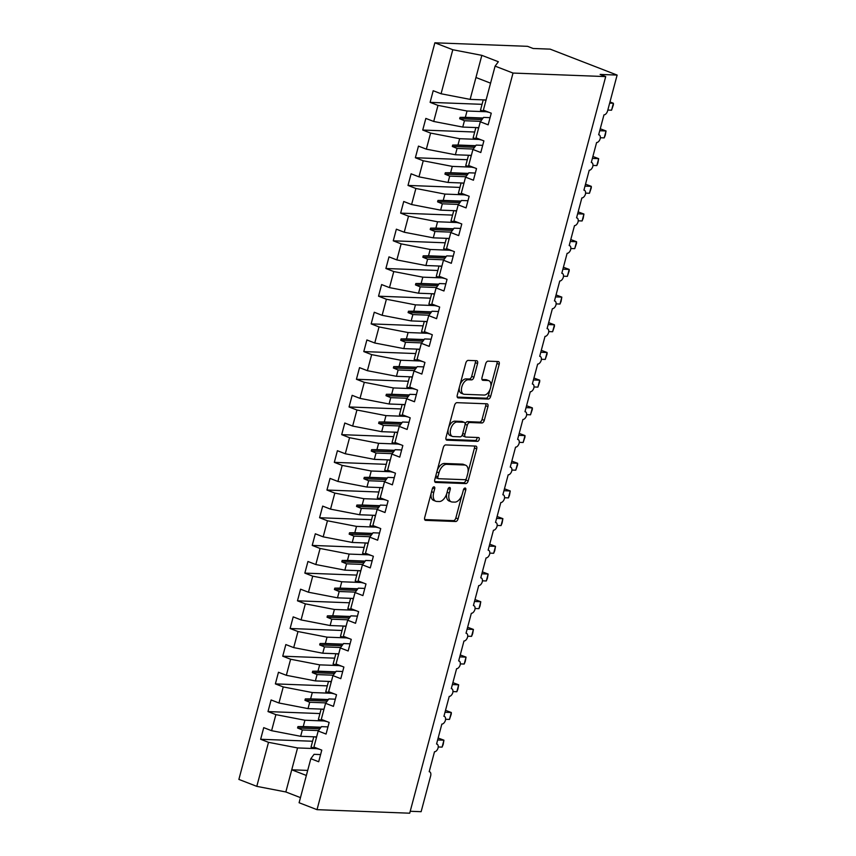 <?xml version="1.0" encoding="UTF-8"?>
<svg xmlns="http://www.w3.org/2000/svg" width="856" height="856" viewBox="0 0 856 856"><rect width="100%" height="100%" fill="white"/><g stroke="black" fill="none" stroke-linecap="round" stroke-linejoin="round"><path stroke-width="1.28" d="M434.046 486.839A1.99 1.124 111.2 0 0 432.376 488.701L424.683 517.58A2.846 1.605 111.2 0 0 425.325 520.298A2.846 1.605 111.2 0 0 425.635 520.362L455.681 521.507A2.846 1.605 111.2 0 0 458.078 518.854L465.76 489.974A1.99 1.124 111.2 0 0 465.311 488.07A1.99 1.124 111.2 0 0 465.097 488.027A1.99 1.124 111.2 0 0 463.417 489.889L462.422 493.623A9.116 5.147 111.2 0 1 454.771 502.119L452.268 502.023A9.116 5.147 111.2 0 1 451.294 501.819A9.116 5.147 111.2 0 1 449.24 493.12L450.235 489.386A1.99 1.124 111.2 0 0 449.785 487.481A1.99 1.124 111.2 0 0 449.571 487.439A1.99 1.124 111.2 0 0 447.902 489.29L446.907 493.035A9.116 5.147 111.2 0 1 439.246 501.53L436.742 501.434A9.116 5.147 111.2 0 1 435.768 501.231A9.116 5.147 111.2 0 1 433.714 492.532L434.709 488.787A1.99 1.124 111.2 0 0 434.26 486.893A1.99 1.124 111.2 0 0 434.046 486.839M477.573 363.5A2.846 1.605 111.2 0 0 476.931 360.783A2.846 1.605 111.2 0 0 476.632 360.718L468.2 360.397A2.846 1.605 111.2 0 0 465.803 363.051L457.275 395.13A2.846 1.605 111.2 0 0 457.906 397.847A2.846 1.605 111.2 0 0 458.217 397.912L488.262 399.057A2.846 1.605 111.2 0 0 490.659 396.403L499.187 364.324A2.846 1.605 111.2 0 0 498.545 361.606A2.846 1.605 111.2 0 0 498.245 361.542L488.059 361.157A2.846 1.605 111.2 0 0 485.673 363.811L482.014 377.539A2.846 1.605 111.2 0 0 482.656 380.257A2.846 1.605 111.2 0 0 482.966 380.321L488.016 380.513A7.618 4.301 111.2 0 1 488.83 380.674A7.618 4.301 111.2 0 1 490.338 388.645A7.618 4.301 111.2 0 1 484.143 395.055L464.359 394.306A7.618 4.301 111.2 0 1 463.545 394.135A7.618 4.301 111.2 0 1 462.037 386.163A7.618 4.301 111.2 0 1 468.232 379.764L471.528 379.882A2.846 1.605 111.2 0 0 473.924 377.229L477.573 363.5L475.337 362.634A2.846 1.605 111.2 0 0 475.358 360.676M320.593 754.575L314.077 754.329L310.814 758.705L299.097 802.735L317.02 809.669L409.703 813.2L605.706 76.591L600.12 74.429L617.123 75.071L607.621 110.799A4.355 2.461 -68.8 0 1 603.962 114.854L598.654 134.788A4.355 2.461 111.2 0 1 599.125 134.884A4.355 2.461 111.2 0 1 600.174 138.768A4.355 2.461 -68.8 0 1 596.6 142.545L591.293 162.49A4.355 2.461 111.2 0 1 591.753 162.576A4.355 2.461 111.2 0 1 592.801 166.46A4.355 2.461 -68.8 0 1 589.228 170.237L583.92 190.182A4.355 2.461 111.2 0 1 584.391 190.267A4.355 2.461 111.2 0 1 585.44 194.151A4.355 2.461 -68.8 0 1 581.855 197.929L576.559 217.873A4.355 2.461 111.2 0 1 577.019 217.959A4.355 2.461 111.2 0 1 578.067 221.843A4.355 2.461 -68.8 0 1 574.494 225.62L569.187 245.565A4.355 2.461 111.2 0 1 569.657 245.661A4.355 2.461 111.2 0 1 570.695 249.535A4.355 2.461 -68.8 0 1 567.121 253.312L561.814 273.257A4.355 2.461 111.2 0 1 562.285 273.353A4.355 2.461 111.2 0 1 563.334 277.226A4.355 2.461 -68.8 0 1 559.76 281.003L554.453 300.948A4.355 2.461 111.2 0 1 554.913 301.045A4.355 2.461 111.2 0 1 555.961 304.918A4.355 2.461 -68.8 0 1 552.388 308.695L547.08 328.64A4.355 2.461 111.2 0 1 547.551 328.736A4.355 2.461 111.2 0 1 548.6 332.61A4.355 2.461 -68.8 0 1 545.015 336.387L539.708 356.331A4.355 2.461 111.2 0 1 540.179 356.428A4.355 2.461 111.2 0 1 541.227 360.301A4.355 2.461 -68.8 0 1 537.654 364.089L532.346 384.023A4.355 2.461 111.2 0 1 532.807 384.119A4.355 2.461 111.2 0 1 533.855 387.993A4.355 2.461 -68.8 0 1 530.281 391.781L524.974 411.715A4.355 2.461 111.2 0 1 525.445 411.811A4.355 2.461 111.2 0 1 526.494 415.684A4.355 2.461 -68.8 0 1 522.909 419.472L517.613 439.406A4.355 2.461 111.2 0 1 518.073 439.502A4.355 2.461 111.2 0 1 519.121 443.376A4.355 2.461 -68.8 0 1 515.547 447.164L510.24 467.098A4.355 2.461 111.2 0 1 510.711 467.194A4.355 2.461 111.2 0 1 511.749 471.068A4.355 2.461 -68.8 0 1 508.175 474.855L502.868 494.789A4.355 2.461 111.2 0 1 503.339 494.886A4.355 2.461 111.2 0 1 504.387 498.77A4.355 2.461 -68.8 0 1 500.814 502.547L495.506 522.481A4.355 2.461 111.2 0 1 495.966 522.577A4.355 2.461 111.2 0 1 497.015 526.461A4.355 2.461 -68.8 0 1 493.441 530.239L488.134 550.173A4.355 2.461 111.2 0 1 488.605 550.269A4.355 2.461 111.2 0 1 489.653 554.153A4.355 2.461 -68.8 0 1 486.069 557.93L480.762 577.864A4.355 2.461 111.2 0 1 481.233 577.961A4.355 2.461 111.2 0 1 482.281 581.845A4.355 2.461 -68.8 0 1 478.707 585.622L473.4 605.556A4.355 2.461 111.2 0 1 473.86 605.652A4.355 2.461 111.2 0 1 474.909 609.536A4.355 2.461 -68.8 0 1 471.335 613.313L466.028 633.247A4.355 2.461 111.2 0 1 466.499 633.344A4.355 2.461 111.2 0 1 467.547 637.228A4.355 2.461 -68.8 0 1 463.963 641.005L458.666 660.939A4.355 2.461 111.2 0 1 459.126 661.035A4.355 2.461 111.2 0 1 460.175 664.919A4.355 2.461 -68.8 0 1 456.601 668.697L451.294 688.641A4.355 2.461 111.2 0 1 451.765 688.727A4.355 2.461 111.2 0 1 452.803 692.611A4.355 2.461 -68.8 0 1 449.229 696.388L443.922 716.333A4.355 2.461 111.2 0 1 444.392 716.418A4.355 2.461 111.2 0 1 445.441 720.303A4.355 2.461 -68.8 0 1 441.857 724.08L436.56 744.025A4.355 2.461 111.2 0 1 437.02 744.11A4.355 2.461 111.2 0 1 438.069 747.994A4.355 2.461 -68.8 0 1 434.495 751.771L429.188 771.716A4.355 2.461 111.2 0 1 429.659 771.812A4.355 2.461 111.2 0 1 430.632 775.964L421.131 811.691L410.217 811.274M317.02 809.669L513.022 73.06L605.706 76.591M445.709 444.938A2.846 1.605 111.2 0 0 443.312 447.592L434.773 479.66A2.846 1.605 111.2 0 0 435.415 482.388A2.846 1.605 111.2 0 0 435.725 482.442L465.771 483.587A2.846 1.605 111.2 0 0 468.168 480.933L476.696 448.865A2.846 1.605 111.2 0 0 476.054 446.147A2.846 1.605 111.2 0 0 475.754 446.083L445.709 444.938M446.019 437.395L454.557 405.327A2.846 1.605 111.2 0 1 456.954 402.673L487 403.807A2.846 1.605 111.2 0 1 487.299 403.872A2.846 1.605 111.2 0 1 487.941 406.589L484.293 420.317A2.846 1.605 111.2 0 1 481.896 422.971L469.709 422.511A2.846 1.605 111.2 0 0 467.323 425.165L464.894 434.27A2.846 1.605 111.2 0 0 465.536 436.988A2.846 1.605 111.2 0 0 465.846 437.052L478.525 437.534A1.99 1.124 111.2 0 1 478.739 437.577A1.99 1.124 111.2 0 1 479.135 439.663A1.99 1.124 111.2 0 1 477.52 441.343L446.971 440.177A2.846 1.605 111.2 0 1 446.661 440.112A2.846 1.605 111.2 0 1 446.019 437.395M490.071 117.657L483.554 117.4L480.291 121.787L488.155 124.826L491.258 113.195L483.383 110.157L495.1 66.126L498.363 61.739L481.842 55.351L452.792 49.734L441.075 93.764L470.126 99.382L486.09 99.981M482.046 104.325L430.108 102.356L437.983 105.395L433.703 121.456L462.754 127.073L478.718 127.672M486.39 111.74L467.034 111.013L437.983 105.395M482.698 145.349L476.182 145.092L472.919 149.479L480.794 152.518L483.886 140.887L476.011 137.848L480.291 121.787M474.684 132.017L422.736 130.048L430.611 133.087L426.341 149.158L455.392 154.765L471.356 155.364M479.018 139.432L459.661 138.704L430.611 133.087M475.337 173.04L468.81 172.794L465.557 177.171L473.422 180.209L476.514 168.579L468.649 165.54L472.919 149.479M467.312 159.719L415.374 157.739L423.239 160.778L418.969 176.85L448.02 182.456L463.984 183.066M471.645 167.134L452.289 166.396L423.239 160.778M467.965 200.732L461.448 200.486L458.185 204.862L466.06 207.901L469.152 196.281L461.277 193.231L465.557 177.171M459.95 187.411L408.002 185.431L415.877 188.481L411.597 204.541L440.647 210.148L456.612 210.758M464.284 194.826L444.927 194.087L415.877 188.481M460.592 228.424L454.076 228.178L450.812 232.554L458.688 235.603L461.78 223.972L453.915 220.923L458.185 204.862M452.578 215.102L400.64 213.123L408.505 216.172L404.235 232.233L433.286 237.84L449.25 238.45M456.911 222.517L437.555 221.779L408.505 216.172M453.231 256.115L446.714 255.869L443.451 260.245L451.315 263.295L454.408 251.664L446.543 248.615L450.812 232.554M445.206 242.794L393.268 240.814L401.132 243.864L396.863 259.924L425.914 265.531L441.878 266.141M449.55 250.209L430.183 249.471L401.132 243.864M445.858 283.807L439.342 283.561L436.079 287.937L443.954 290.986L447.046 279.356L439.171 276.306L443.451 260.245M437.844 270.485L385.895 268.506L393.771 271.555L389.491 287.616L418.541 293.223L434.506 293.833M442.178 277.9L422.821 277.162L393.771 271.555M438.486 311.498L431.97 311.252L428.706 315.629L436.581 318.678L439.674 307.047L431.809 303.998L436.079 287.937M430.472 298.177L378.534 296.197L386.398 299.247L382.129 315.308L411.18 320.914L427.144 321.524M434.805 305.592L415.449 304.854L386.398 299.247M431.124 339.19L424.608 338.944L421.345 343.32L429.209 346.37L432.312 334.739L424.437 331.689L428.706 315.629M423.099 325.869L371.162 323.889L379.037 326.939L374.757 342.999L403.807 348.606L419.772 349.216M427.444 333.284L408.087 332.545L379.037 326.939M423.752 366.882L417.236 366.635L413.972 371.012L421.848 374.061L424.94 362.43L417.065 359.381L421.345 343.32M415.738 353.56L363.789 351.581L371.665 354.63L367.395 370.691L396.435 376.298L412.41 376.908M420.071 360.975L400.715 360.237L371.665 354.63M416.39 394.573L409.864 394.327L406.611 398.703L414.475 401.753L417.568 390.122L409.703 387.073L413.972 371.012M408.365 381.252L356.428 379.272L364.292 382.322L360.023 398.382L389.073 403.989L405.038 404.599M412.699 388.667L393.343 387.929L364.292 382.322M409.018 422.265L402.502 422.019L399.238 426.395L407.103 429.445L410.206 417.814L402.331 414.764L406.611 398.703M400.993 408.943L349.055 406.964L356.931 410.013L352.651 426.074L381.701 431.681L397.666 432.291M405.337 416.358L385.981 415.62L356.931 410.013M401.646 449.956L395.13 449.71L391.866 454.087L399.741 457.136L402.834 445.505L394.969 442.456L399.238 426.395M393.632 436.635L341.694 434.655L349.558 437.705L345.289 453.766L374.34 459.372L390.304 459.982M397.965 444.05L378.609 443.312L349.558 437.705M394.284 477.648L387.768 477.402L384.505 481.778L392.369 484.828L395.461 473.197L387.597 470.147L391.866 454.087M386.259 464.327L334.322 462.347L342.186 465.397L337.917 481.457L366.967 487.064L382.932 487.674M390.604 471.742L371.237 471.003L342.186 465.397M386.912 505.34L380.396 505.094L377.132 509.47L385.007 512.519L388.1 500.888L380.225 497.839L384.505 481.778M378.898 492.018L326.949 490.039L334.824 493.088L330.544 509.149L359.595 514.756L375.559 515.365M383.231 499.433L363.875 498.695L334.824 493.088M379.54 533.031L373.023 532.785L369.76 537.161L377.635 540.211L380.727 528.58L372.863 525.53L377.132 509.47M371.525 519.71L319.588 517.73L327.452 520.78L323.183 536.84L352.233 542.447L368.198 543.057M375.859 527.125L356.503 526.387L327.452 520.78M372.178 560.723L365.662 560.477L362.398 564.853L370.263 567.903L373.366 556.272L365.491 553.222L369.76 537.161M364.153 547.401L312.215 545.422L320.091 548.471L315.81 564.532L344.861 570.139L360.825 570.749M368.497 554.816L349.141 554.078L320.091 548.471M364.806 588.414L358.29 588.168L355.026 592.545L362.901 595.594L365.994 583.963L358.118 580.914L362.398 564.853M356.791 575.093L304.843 573.113L312.718 576.163L308.449 592.224L337.489 597.83L353.464 598.44M361.125 582.508L341.769 581.77L312.718 576.163M357.444 616.117L350.917 615.86L347.664 620.236L355.529 623.286L358.621 611.655L350.757 608.605L355.026 592.545M349.419 602.785L297.481 600.816L305.346 603.855L301.077 619.915L330.127 625.533L346.091 626.132M353.753 610.2L334.396 609.461L305.346 603.855M350.072 643.808L343.556 643.552L340.292 647.938L348.157 650.977L351.26 639.346L343.384 636.308L347.664 620.236M342.047 630.476L290.109 628.507L297.984 631.546L293.704 647.607L322.755 653.224L338.719 653.823M346.391 637.891L327.035 637.153L297.984 631.546M342.7 671.5L336.183 671.243L332.92 675.63L340.795 678.669L343.887 667.038L336.023 663.999L340.292 647.938M334.685 658.168L282.737 656.199L290.612 659.238L286.343 675.298L315.393 680.916L331.358 681.515M339.019 665.583L319.663 664.855L290.612 659.238M335.338 699.192L328.822 698.935L325.558 703.322L333.423 706.361L336.515 694.73L328.651 691.691L332.92 675.63M327.313 685.87L275.375 683.89L283.24 686.929L278.97 703.001L308.021 708.608L323.985 709.207M331.657 693.274L312.29 692.547L283.24 686.929M327.966 726.883L321.449 726.637L318.186 731.013L326.061 734.052L329.153 722.421L321.278 719.382L325.558 703.322M319.951 713.562L268.003 711.582L275.878 714.632L271.598 730.692L263.734 727.643L260.641 739.274L268.506 742.323L256.789 786.354L238.878 779.409L434.869 42.8L527.553 46.331L533.138 48.492L550.14 49.134L617.123 75.071M324.285 720.977L304.929 720.238L275.878 714.632M310.814 758.705L318.689 761.754L321.781 750.124L313.917 747.074L318.186 731.013M312.579 741.253L260.641 739.274M316.913 748.668L297.556 747.93L268.506 742.323M430.108 102.356L433.2 90.725L441.075 93.764M422.736 130.048L425.839 118.417L433.703 121.456M415.374 157.739L418.466 146.109L426.341 149.158M408.002 185.431L411.094 173.8L418.969 176.85M400.64 213.123L403.732 201.492L411.597 204.541M393.268 240.814L396.36 229.183L404.235 232.233M385.895 268.506L388.988 256.875L396.863 259.924M378.534 296.197L381.626 284.567L389.491 287.616M371.162 323.889L374.254 312.258L382.129 315.308M363.789 351.581L366.892 339.95L374.757 342.999M356.428 379.272L359.52 367.641L367.395 370.691M349.055 406.964L352.148 395.333L360.023 398.382M341.694 434.655L344.786 423.025L352.651 426.074M334.322 462.347L337.414 450.716L345.289 453.766M326.949 490.039L330.041 478.408L337.917 481.457M319.588 517.73L322.68 506.099L330.544 509.149M312.215 545.422L315.308 533.791L323.183 536.84M304.843 573.113L307.946 561.483L315.81 564.532M297.481 600.816L300.574 589.185L308.449 592.224M290.109 628.507L293.201 616.876L301.077 619.915M282.737 656.199L285.84 644.568L293.704 647.607M275.375 683.89L278.468 672.26L286.343 675.298M268.003 711.582L271.095 699.951L278.97 703.001M513.022 73.06L495.1 66.126M452.792 49.734L434.869 42.8M467.034 111.013L465.343 117.336L460.047 117.379L459.683 118.759L464.444 120.739L462.754 127.073M480.612 121.349L464.444 120.739M483.094 118.01L465.343 117.336M459.661 138.704L457.971 145.028L452.674 145.071L452.31 146.451L457.072 148.43L455.392 154.765M473.24 149.051L457.072 148.43M475.733 145.702L457.971 145.028M452.289 166.396L450.609 172.719L445.313 172.762L444.938 174.143L449.7 176.122L448.02 182.456M465.867 176.743L449.7 176.122M468.36 173.394L450.609 172.719M444.927 194.087L443.237 200.411L437.94 200.454L437.577 201.834L442.338 203.814L440.647 210.148M458.506 204.434L442.338 203.814M460.988 201.085L443.237 200.411M437.555 221.779L435.875 228.103L430.568 228.145L430.204 229.526L434.966 231.505L433.286 237.84M451.133 232.126L434.966 231.505M453.627 228.787L435.875 228.103M430.183 249.471L428.503 255.794L423.206 255.837L422.832 257.217L427.593 259.197L425.914 265.531M443.772 259.817L427.593 259.197M446.254 256.479L428.503 255.794M422.821 277.162L421.131 283.486L415.834 283.529L415.47 284.909L420.232 286.888L418.541 293.223M436.4 287.509L420.232 286.888M438.893 284.171L421.131 283.486M415.449 304.854L413.769 311.188L408.473 311.22L408.098 312.601L412.86 314.58L411.18 320.914M429.027 315.201L412.86 314.58M431.52 311.862L413.769 311.188M408.087 332.545L406.397 338.88L401.1 338.912L400.726 340.292L405.498 342.272L403.807 348.606M421.666 342.892L405.498 342.272M424.148 339.554L406.397 338.88M400.715 360.237L399.024 366.571L393.728 366.603L393.364 367.984L398.126 369.963L396.435 376.298M414.293 370.584L398.126 369.963M416.786 367.245L399.024 366.571M393.343 387.929L391.663 394.263L386.366 394.295L385.992 395.686L390.753 397.655L389.073 403.989M406.921 398.275L390.753 397.655M409.414 394.937L391.663 394.263M385.981 415.62L384.291 421.955L378.994 421.987L378.63 423.378L383.392 425.357L381.701 431.681M399.559 425.967L383.392 425.357M402.042 422.629L384.291 421.955M378.609 443.312L376.929 449.646L371.622 449.678L371.258 451.069L376.019 453.049L374.34 459.372M392.187 453.659L376.019 453.049M394.68 450.32L376.929 449.646M371.237 471.003L369.557 477.338L364.26 477.37L363.886 478.761L368.647 480.74L366.967 487.064M384.825 481.35L368.647 480.74M387.308 478.012L369.557 477.338M363.875 498.695L362.184 505.029L356.888 505.061L356.524 506.452L361.286 508.432L359.595 514.756M377.453 509.042L361.286 508.432M379.936 505.703L362.184 505.029M356.503 526.387L354.823 532.721L349.526 532.753L349.152 534.144L353.913 536.124L352.233 542.447M370.081 536.733L353.913 536.124M372.574 533.395L354.823 532.721M349.141 554.078L347.45 560.413L342.154 560.445L341.779 561.836L346.552 563.815L344.861 570.139M362.719 564.425L346.552 563.815M365.202 561.087L347.45 560.413M341.769 581.77L340.078 588.104L334.782 588.136L334.418 589.527L339.179 591.507L337.489 597.83M355.347 592.117L339.179 591.507M357.84 588.778L340.078 588.104M334.396 609.461L332.716 615.796L327.42 615.838L327.046 617.219L331.807 619.198L330.127 625.533M347.975 619.808L331.807 619.198M350.468 616.47L332.716 615.796M327.035 637.153L325.344 643.487L320.048 643.53L319.684 644.91L324.445 646.89L322.755 653.224M340.613 647.5L324.445 646.89M343.096 644.161L325.344 643.487M319.663 664.855L317.983 671.179L312.675 671.222L312.312 672.602L317.073 674.582L315.393 680.916M333.241 675.202L317.073 674.582M335.734 671.853L317.983 671.179M312.29 692.547L310.61 698.87L305.314 698.913L304.939 700.294L309.701 702.273L308.021 708.608M325.869 702.894L309.701 702.273M328.362 699.545L310.61 698.87M304.929 720.238L303.238 726.562L297.942 726.605L297.578 727.985L302.339 729.965L300.649 736.299L271.598 730.692M318.507 730.585L302.339 729.965M300.649 736.299L316.613 736.909M320.989 727.236L303.238 726.562M297.556 747.93L285.84 791.961L256.789 786.354M307.7 770.411L291.736 769.801L306.362 775.461M300.467 797.621L285.84 791.961M481.842 55.351L475.947 77.5L490.563 83.16M475.947 77.5L470.126 99.382M319.812 728.831L297.578 727.985M320.818 727.472L297.942 726.605M327.174 701.139L304.939 700.294M328.19 699.78L305.314 698.913M334.546 673.447L312.312 672.602M335.563 672.088L312.675 671.222M341.908 645.756L319.684 644.91M342.924 644.397L320.048 643.53M349.28 618.064L327.046 617.219M350.297 616.705L327.42 615.838M356.652 590.373L334.418 589.527M357.658 589.014L334.782 588.136M364.014 562.681L341.779 561.836M365.031 561.322L342.154 560.445M371.386 534.989L349.152 534.144M372.403 533.63L349.526 532.753M378.759 507.298L356.524 506.452M379.764 505.939L356.888 505.061M386.12 479.606L363.886 478.761M387.137 478.247L364.26 477.37M393.493 451.915L371.258 451.069M394.509 450.556L371.622 449.678M400.865 424.223L378.63 423.378M401.871 422.864L378.994 421.987M408.226 396.531L385.992 395.686M409.243 395.172L386.366 394.295M415.599 368.84L393.364 367.984M416.605 367.47L393.728 366.603M422.96 341.148L400.726 340.292M423.977 339.779L401.1 338.912M430.333 313.446L408.098 312.601M431.349 312.087L408.473 311.22M437.705 285.754L415.47 284.909M438.711 284.395L415.834 283.529M445.067 258.063L422.832 257.217M446.083 256.704L423.206 255.837M452.439 230.371L430.204 229.526M453.455 229.012L430.568 228.145M459.811 202.679L437.577 201.834M460.817 201.321L437.94 200.454M467.173 174.988L444.938 174.143M468.189 173.629L445.313 172.762M474.545 147.296L452.31 146.451M475.551 145.937L452.674 145.071M481.907 119.605L459.683 118.759M482.923 118.246L460.047 117.379M431.135 493.356A9.116 5.147 111.2 0 0 433.532 500.364L435.768 501.231M446.682 493.773A9.116 5.147 111.2 0 0 449.058 500.963L451.294 501.819M424.672 519.549L453.445 520.641A2.846 1.605 111.2 0 0 455.841 517.987L461.876 495.303M468.018 472.223L474.459 447.998A2.846 1.605 111.2 0 0 474.481 446.03M434.762 481.628L463.535 482.731A2.846 1.605 111.2 0 0 465.932 480.077L466.317 478.632M437.908 476.76A1.99 1.124 111.2 0 0 438.358 478.665A1.99 1.124 111.2 0 0 438.572 478.707L464.947 479.713A1.99 1.124 111.2 0 0 466.627 477.862L467.676 473.914A9.116 5.147 111.2 0 0 465.621 465.215A9.116 5.147 111.2 0 0 464.648 465.011L446.618 464.327A9.116 5.147 111.2 0 0 438.957 472.822L437.908 476.76L435.768 475.936M435.576 476.674A1.99 1.124 111.2 0 0 436.121 477.798A1.99 1.124 111.2 0 0 436.335 477.851M465.621 465.215L463.385 464.348A9.116 5.147 111.2 0 0 462.411 464.145L464.648 465.011M437.277 470.276A9.116 5.147 111.2 0 1 444.382 463.46L462.411 464.145M465.129 424.148A2.846 1.605 111.2 0 1 467.483 421.644L479.67 422.115A2.846 1.605 111.2 0 0 482.056 419.461L485.716 405.733A2.846 1.605 111.2 0 0 485.727 403.765M462.518 434.334A2.846 1.605 111.2 0 0 463.31 436.132A2.846 1.605 111.2 0 0 463.61 436.185M446.008 439.363L475.283 440.476A1.99 1.124 111.2 0 0 476.61 439.47A1.99 1.124 111.2 0 0 477.027 437.48M457.072 422.029A7.618 4.301 111.2 0 0 450.877 428.439A7.618 4.301 111.2 0 0 452.385 436.41A7.618 4.301 111.2 0 0 453.199 436.571L460.164 436.838A2.846 1.605 111.2 0 0 462.561 434.185L464.979 425.079A2.846 1.605 111.2 0 0 464.348 422.361A2.846 1.605 111.2 0 0 464.038 422.297L457.072 422.029L454.836 421.163A7.618 4.301 111.2 0 0 448.63 427.625M448.276 428.91A7.618 4.301 111.2 0 0 450.149 435.544L452.385 436.41M462.379 421.655A2.846 1.605 111.2 0 0 462.112 421.494A2.846 1.605 111.2 0 0 461.801 421.43L464.038 422.297M454.836 421.163L461.801 421.43M460.111 384.462A7.618 4.301 111.2 0 1 465.996 378.898L469.291 379.015A2.846 1.605 111.2 0 0 471.688 376.362L475.337 362.634M459.287 387.543A7.618 4.301 111.2 0 0 461.309 393.268L463.545 394.135M488.83 380.674L486.593 379.818A7.618 4.301 111.2 0 0 485.78 379.647L488.016 380.513M482.003 379.508L485.78 379.647M490.852 386.409L496.962 363.458A2.846 1.605 111.2 0 0 496.972 361.5M457.254 397.098L486.026 398.19A2.846 1.605 111.2 0 0 488.423 395.536L490.028 389.491M438.154 738.022L443.932 740.194L443.183 744.474L442.092 747.117L443.932 740.194L437.641 739.958M442.092 747.117L438.219 746.967M316.506 737.348A23.219 3.659 -165.1 0 1 314.569 736.823M319.577 749.268A23.219 3.659 -165.1 0 1 311.017 747.138L313.767 736.791M445.516 710.33L451.305 712.502L451.283 714.011L449.464 719.425L451.305 712.502L445.002 712.267M449.464 719.425L445.591 719.275M323.868 709.656A23.219 3.659 -165.1 0 1 321.931 709.132M326.939 721.576A23.219 3.659 -165.1 0 1 318.379 719.447L321.128 709.1M452.888 682.639L458.666 684.811L457.917 689.091L456.826 691.734L458.666 684.811L452.375 684.565M456.826 691.734L452.952 691.584M331.24 681.954A23.219 3.659 -165.1 0 1 329.303 681.44M334.311 693.884A23.219 3.659 -165.1 0 1 325.751 691.755L328.501 681.408M460.26 654.947L466.039 657.119L465.279 661.399L464.198 664.042L466.039 657.119L459.747 656.873M464.198 664.042L460.325 663.892M338.601 654.262A23.219 3.659 -165.1 0 1 336.675 653.749M341.683 666.182A23.219 3.659 -165.1 0 1 333.112 664.063L335.873 653.717M467.622 627.255L473.411 629.428L472.651 633.707L471.56 636.35L473.411 629.428L467.109 629.181M471.56 636.35L467.697 636.201M345.974 626.571A23.219 3.659 -165.1 0 1 344.037 626.057M349.045 638.49A23.219 3.659 -165.1 0 1 340.485 636.372L343.235 626.025M474.994 599.564L480.772 601.736L480.023 606.016L478.932 608.659L480.772 601.736L474.481 601.49M478.932 608.659L475.059 608.509M353.346 598.879A23.219 3.659 -165.1 0 1 351.409 598.365M356.417 610.799A23.219 3.659 -165.1 0 1 347.857 608.68L350.607 598.333M482.367 571.872L488.145 574.044L487.385 578.324L486.304 580.967L488.145 574.044L481.853 573.798M486.304 580.967L482.431 580.817M360.708 571.187A23.219 3.659 -165.1 0 1 358.782 570.674M363.789 583.107A23.219 3.659 -165.1 0 1 355.219 580.989L357.969 570.642M489.728 544.181L495.506 546.353L494.757 550.633L493.666 553.276L495.506 546.353L489.215 546.107M493.666 553.276L489.803 553.126M368.08 543.496A23.219 3.659 -165.1 0 1 366.143 542.982M371.151 555.416A23.219 3.659 -165.1 0 1 362.591 553.297L365.341 542.95M497.101 516.489L502.879 518.661L502.13 522.941L501.038 525.584L502.879 518.661L496.587 518.415M501.038 525.584L497.165 525.434M375.452 515.804A23.219 3.659 -165.1 0 1 373.516 515.291M378.523 527.724A23.219 3.659 -165.1 0 1 369.963 525.605L372.713 515.259M504.462 488.797L510.251 490.97L509.491 495.25L508.411 497.892L510.251 490.97L503.949 490.723M508.411 497.892L504.537 497.743M382.814 488.113A23.219 3.659 -165.1 0 1 380.877 487.599M385.885 500.032A23.219 3.659 -165.1 0 1 377.325 497.914L380.075 487.567M511.835 461.106L517.613 463.267L517.602 464.787L515.772 470.19L517.613 463.267L511.321 463.032M515.772 470.19L511.899 470.051M390.186 460.421A23.219 3.659 -165.1 0 1 388.25 459.907M393.257 472.341A23.219 3.659 -165.1 0 1 384.697 470.222L387.447 459.875M519.207 433.414L524.985 435.576L524.963 437.095L523.144 442.499L524.985 435.576L518.693 435.34M523.144 442.499L519.271 442.359M397.548 432.729A23.219 3.659 -165.1 0 1 395.622 432.216M400.629 444.649A23.219 3.659 -165.1 0 1 392.059 442.531L394.819 432.184M526.568 405.723L532.357 407.884L532.336 409.403L530.506 414.807L532.357 407.884L526.055 407.649M530.506 414.807L526.643 414.668M404.92 405.038A23.219 3.659 -165.1 0 1 402.983 404.524M407.991 416.958A23.219 3.659 -165.1 0 1 399.431 414.828L402.181 404.492M533.941 378.031L539.719 380.192L539.708 381.712L537.878 387.115L539.719 380.192L533.427 379.957M537.878 387.115L534.005 386.976M412.292 377.346A23.219 3.659 -165.1 0 1 410.356 376.833M415.363 389.266A23.219 3.659 -165.1 0 1 406.803 387.137L409.553 376.8M541.313 350.339L547.091 352.501L547.07 354.02L545.251 359.424L547.091 352.501L540.799 352.265M545.251 359.424L541.377 359.274M419.654 349.655A23.219 3.659 -165.1 0 1 417.728 349.141M422.736 361.574A23.219 3.659 -165.1 0 1 414.165 359.445L416.925 349.109M548.675 322.637L554.453 324.809L554.442 326.329L552.612 331.732L554.453 324.809L548.161 324.574M552.612 331.732L548.75 331.582M427.026 321.963A23.219 3.659 -165.1 0 1 425.09 321.439M430.097 333.883A23.219 3.659 -165.1 0 1 421.537 331.754L424.287 321.417M556.047 294.945L561.825 297.118L561.076 301.398L559.985 304.041L561.825 297.118L555.533 296.882M559.985 304.041L556.111 303.891M434.399 294.271A23.219 3.659 -165.1 0 1 432.462 293.747M437.47 306.191A23.219 3.659 -165.1 0 1 428.91 304.062L431.659 293.726M563.409 267.254L569.197 269.426L569.176 270.945L567.357 276.349L569.197 269.426L562.895 269.191M567.357 276.349L563.483 276.199M441.76 266.58A23.219 3.659 -165.1 0 1 439.824 266.055M444.831 278.5A23.219 3.659 -165.1 0 1 436.271 276.37L439.021 266.023M570.781 239.562L576.559 241.734L576.548 243.254L574.718 248.657L576.559 241.734L570.267 241.499M574.718 248.657L570.845 248.508M449.133 238.888A23.219 3.659 -165.1 0 1 447.196 238.364M452.203 250.808A23.219 3.659 -165.1 0 1 443.643 248.679L446.393 238.332M578.153 211.871L583.931 214.043L583.182 218.323L582.091 220.966L583.931 214.043L577.64 213.807M582.091 220.966L578.217 220.816M456.494 211.197A23.219 3.659 -165.1 0 1 454.568 210.672M459.576 223.116A23.219 3.659 -165.1 0 1 451.005 220.987L453.766 210.64M585.515 184.179L591.303 186.351L591.282 187.86L589.452 193.274L591.303 186.351L585.001 186.116M589.452 193.274L585.59 193.124M463.866 183.505A23.219 3.659 -165.1 0 1 461.93 182.981M466.937 195.425A23.219 3.659 -165.1 0 1 458.377 193.296L461.127 182.949M592.887 156.488L598.665 158.66L597.916 162.94L596.825 165.583L598.665 158.66L592.373 158.414M596.825 165.583L592.951 165.433M471.239 155.803A23.219 3.659 -165.1 0 1 469.302 155.289M474.31 167.733A23.219 3.659 -165.1 0 1 465.75 165.604L468.5 155.257M600.259 128.796L606.037 130.968L605.278 135.248L604.197 137.891L606.037 130.968L599.746 130.722M604.197 137.891L600.323 137.741M478.6 128.111A23.219 3.659 -165.1 0 1 476.674 127.598M481.682 140.031A23.219 3.659 -165.1 0 1 473.111 137.912L475.872 127.565M609.975 101.95L613.399 103.276L613.388 104.785L611.558 110.199L613.399 103.276L609.665 103.127M611.558 110.199L607.813 110.049M485.973 100.419A23.219 3.659 -165.1 0 1 484.036 99.906M489.044 112.339A23.219 3.659 -165.1 0 1 480.484 110.221L483.233 99.874M431.574 491.697L433.714 492.532M448.17 488.583L450.235 489.386M447.1 492.296L449.24 493.12M463.695 489.172L465.76 489.974M455.841 517.987L458.078 518.854M453.445 520.641L455.681 521.507M425.058 520.148L425.635 520.362M432.644 487.995L434.709 488.787M474.459 447.998L476.696 448.865M465.932 480.077L468.168 480.933M463.535 482.731L465.771 483.587M435.148 482.228L435.725 482.442M444.382 463.46L446.618 464.327M436.817 471.998L438.957 472.822M485.716 405.733L487.941 406.589M482.056 419.461L484.293 420.317M479.67 422.115L481.896 422.971M467.483 421.644L469.709 422.511M465.118 424.309L467.323 425.165M462.754 433.446L464.894 434.27M475.283 440.476L477.52 441.343M446.393 439.963L446.971 440.177M471.688 376.362L473.924 377.229M469.291 379.015L471.528 379.882M465.996 378.898L468.232 379.764M482.388 380.096L482.966 380.321M496.962 363.458L499.187 364.324M488.423 395.536L490.659 396.403M486.026 398.19L488.262 399.057M457.639 397.687L458.217 397.912M436.121 477.798L438.358 478.665M463.31 436.132L465.536 436.988M462.112 421.494L464.348 422.361"/></g></svg>
